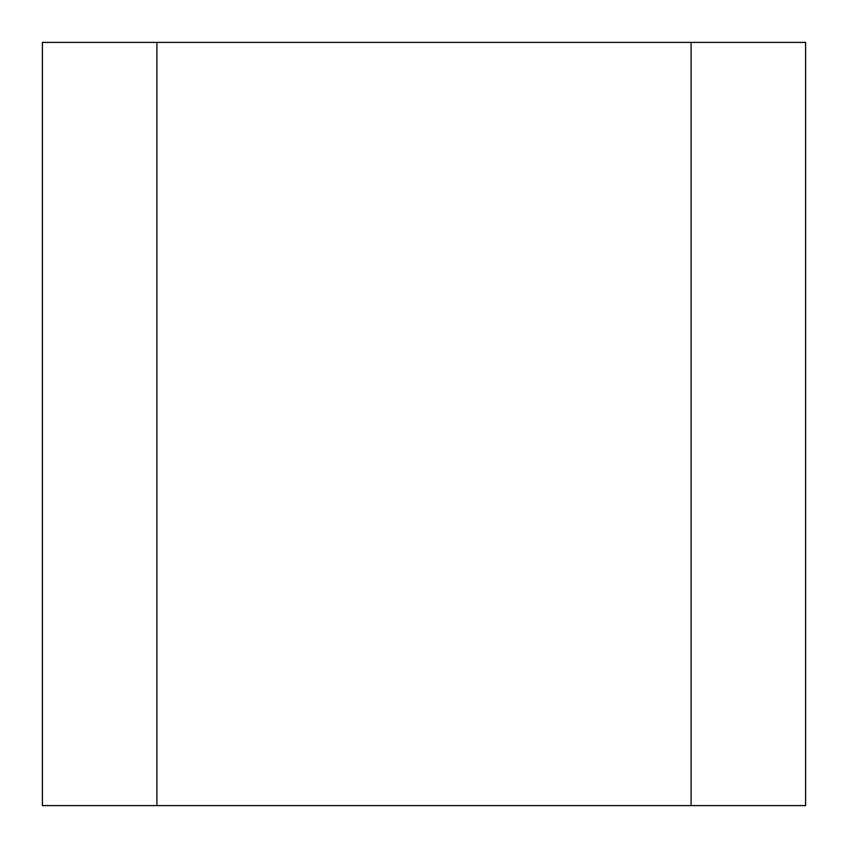 <?xml version="1.0" encoding="UTF-8"?>
<svg xmlns="http://www.w3.org/2000/svg" width="848" height="848" viewBox="0 0 848 848"><rect width="100%" height="100%" fill="white"/><g stroke="black" fill="none" stroke-linecap="round" stroke-linejoin="round"><path stroke-width="1.27" d="M805.6 805.6L805.6 42.4L691.12 42.4L691.12 805.6L805.6 805.6L805.6 42.4L691.12 42.4L691.12 805.6L156.88 805.6L156.88 42.4L691.12 42.4L42.4 42.4L42.4 805.6L156.88 805.6L156.88 42.4L42.4 42.4L42.4 805.6L805.6 805.6"/></g></svg>

